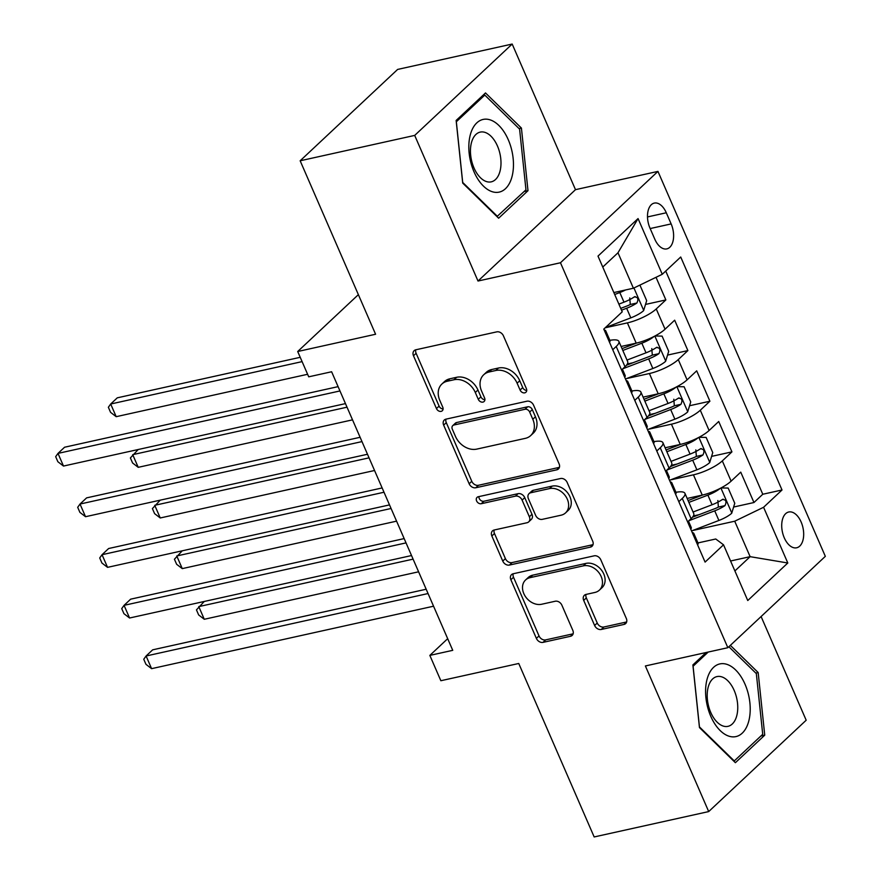 <?xml version="1.0" encoding="UTF-8"?>
<svg xmlns="http://www.w3.org/2000/svg" width="881" height="881" viewBox="0 0 881 881"><rect width="100%" height="100%" fill="white"/><g stroke="black" fill="none" stroke-linecap="round" stroke-linejoin="round"><path stroke-width="1.32" d="M524.757 392.838A3.931 3.05 -133.1 0 0 525.935 392.221A3.931 3.05 -133.1 0 0 526.398 388.664L503.425 335.837A5.616 4.361 -133.1 0 0 496.763 331.862L415.821 349.79A5.616 4.361 -133.1 0 0 414.147 350.66A5.616 4.361 -133.1 0 0 413.486 355.759L436.458 408.575A3.931 3.05 -133.1 0 0 441.117 411.361A3.931 3.05 -133.1 0 0 442.295 410.755A3.931 3.05 -133.1 0 0 442.758 407.187L439.784 400.348A17.983 13.953 -133.1 0 1 441.877 384.039A17.983 13.953 -133.1 0 1 447.251 381.253L454.001 379.755A17.983 13.953 -133.1 0 1 475.311 392.486L478.273 399.313A3.931 3.05 -133.1 0 0 482.942 402.099A3.931 3.05 -133.1 0 0 484.121 401.494A3.931 3.05 -133.1 0 0 484.572 397.926L481.599 391.087A17.983 13.953 -133.1 0 1 483.691 374.777A17.983 13.953 -133.1 0 1 489.076 371.991L495.816 370.494A17.983 13.953 -133.1 0 1 517.125 383.213L520.098 390.052A3.931 3.05 -133.1 0 0 524.757 392.838M801.126 521.993A18.325 10.495 77.5 0 0 788.737 512.004A18.325 10.495 77.5 0 0 784.266 537.795A18.325 10.495 77.5 0 0 796.655 547.784A18.325 10.495 77.5 0 0 801.126 521.993M594.62 625.488A5.616 4.361 -133.1 0 0 601.271 629.463L623.979 624.442A5.616 4.361 -133.1 0 0 625.664 623.572A5.616 4.361 -133.1 0 0 626.325 618.473L600.809 559.809A5.616 4.361 -133.1 0 0 594.157 555.834L513.205 573.762A5.616 4.361 -133.1 0 0 511.531 574.632A5.616 4.361 -133.1 0 0 510.87 579.731L536.386 638.395A5.616 4.361 -133.1 0 0 543.037 642.37L570.47 636.291A5.616 4.361 -133.1 0 0 572.154 635.421A5.616 4.361 -133.1 0 0 572.804 630.322L561.891 605.214A5.616 4.361 -133.1 0 0 555.228 601.238L541.628 604.256A15.032 11.662 -133.1 0 1 525.329 596.404A15.032 11.662 -133.1 0 1 525.561 579.984A15.032 11.662 -133.1 0 1 530.065 577.661L583.354 565.855A15.032 11.662 -133.1 0 1 599.653 573.707A15.032 11.662 -133.1 0 1 599.41 590.116A15.032 11.662 -133.1 0 1 594.917 592.45L586.03 594.422A5.616 4.361 -133.1 0 0 584.356 595.292A5.616 4.361 -133.1 0 0 583.696 600.39L594.62 625.488L597.252 623.021A5.616 4.361 -133.1 0 0 603.914 626.997L626.622 621.964A5.616 4.361 -133.1 0 0 626.633 621.964L623.979 624.442M414.698 135.41L478.009 281.028L575.491 189.668L512.18 44.05L414.698 135.41L300.157 160.782L375.592 334.251L297.701 351.508L308.713 376.826L331.619 371.76L452.746 650.332L429.84 655.398L440.852 680.727L518.744 663.481L594.168 836.95L708.698 811.577L806.181 720.218L761.096 616.535M478.009 281.028L560.47 262.758L727.849 647.7L645.388 665.959L708.698 811.577M556.759 469.826A5.616 4.361 -133.1 0 0 558.433 468.956A5.616 4.361 -133.1 0 0 559.094 463.858L533.578 405.194A5.616 4.361 -133.1 0 0 526.926 401.218L445.984 419.147A5.616 4.361 -133.1 0 0 444.299 420.017A5.616 4.361 -133.1 0 0 443.65 425.116L469.155 483.779A5.616 4.361 -133.1 0 0 475.806 487.755L556.759 469.826L559.391 467.348A5.616 4.361 -133.1 0 0 559.413 467.348M567.199 482.502L592.704 541.165A5.616 4.361 -133.1 0 1 592.054 546.264A5.616 4.361 -133.1 0 1 590.369 547.134L509.427 565.062A5.616 4.361 -133.1 0 1 502.765 561.087L491.851 535.978A5.616 4.361 -133.1 0 1 492.501 530.88A5.616 4.361 -133.1 0 1 494.186 530.01L527.014 522.741A5.616 4.361 -133.1 0 0 528.699 521.871A5.616 4.361 -133.1 0 0 529.349 516.773L522.103 500.111A5.616 4.361 -133.1 0 0 515.451 496.135L481.268 503.712A3.931 3.05 -133.1 0 1 477.006 501.652A3.931 3.05 -133.1 0 1 477.073 497.358A3.931 3.05 -133.1 0 1 478.24 496.752L560.536 478.526A5.616 4.361 -133.1 0 1 567.199 482.502M300.157 160.782L397.639 69.423L512.18 44.05M693.369 515.947L699.118 514.669M733.609 507.038L753.96 502.522L740.745 472.139L731.12 481.147L722.31 460.895A22.906 6.035 156.5 0 1 693.446 474.826L670.397 479.936M671.355 465.3L677.093 464.023M711.584 456.38L731.935 451.876L718.72 421.492L709.106 430.501L700.296 410.238A22.906 6.035 156.5 0 1 671.432 424.179L648.372 429.278M649.33 414.643L655.068 413.376M689.57 405.734L709.91 401.229L696.695 370.835L687.081 379.854L678.271 359.591A22.906 6.035 156.5 0 1 649.407 373.522L626.347 378.632M627.305 363.996L633.054 362.73M667.545 355.087L687.885 350.583L674.67 320.188L665.056 329.197A22.906 6.035 156.5 0 1 636.192 343.138L621.083 346.486M731.12 481.147A22.906 6.035 -23.5 0 1 702.256 495.089L687.158 498.437M709.106 430.501A22.906 6.035 -23.5 0 1 680.242 444.431L665.133 447.779M687.081 379.854A22.906 6.035 -23.5 0 1 658.217 393.785L643.108 397.133M649.969 228.08L654.814 239.225A17.752 10.165 77.5 0 0 666.818 248.894A17.752 10.165 77.5 0 0 671.146 223.917L666.3 212.773A17.752 10.165 77.5 0 0 654.297 203.093A17.752 10.165 77.5 0 0 649.969 228.08M560.47 262.758L657.953 171.399L825.332 556.34L727.849 647.7M753.96 502.522L762.781 494.252L782.02 489.99L680.716 257.01L662.27 274.288L633.406 288.23L613.848 292.558M782.02 489.99L763.585 507.28L787.801 562.992L747.76 600.523L723.532 544.81L705.086 562.089L603.782 329.109L622.228 311.819L598.001 256.107L638.053 218.576L662.27 274.288M645.52 304.43L665.86 299.925L656.246 308.945A22.906 6.035 156.5 0 1 627.382 322.875L605.181 327.798M609.883 340.352A22.906 6.035 156.5 0 1 618.88 341.399L627.69 361.662A22.906 6.035 156.5 0 1 625.003 366.738L621.557 369.976M618.88 341.399A22.906 6.035 156.5 0 1 616.204 346.475L612.747 349.713M687.62 521.915L691.078 518.678A22.906 6.035 -23.5 0 0 693.754 513.612L684.944 493.349A22.906 6.035 156.5 0 1 682.268 498.426L678.811 501.663M665.596 471.269L669.053 468.031A22.906 6.035 -23.5 0 0 671.729 462.954L662.919 442.703A22.906 6.035 156.5 0 1 660.243 447.768L656.785 451.006M643.582 420.622L647.028 417.385A22.906 6.035 -23.5 0 0 649.704 412.308L640.894 392.056A22.906 6.035 156.5 0 1 638.218 397.122L634.772 400.359M687.885 350.583L678.271 359.591M709.91 401.229L700.296 410.238M731.935 451.876L722.31 460.895M762.781 494.252L665.728 271.051M665.86 299.925L656.026 277.306M730.569 560.999L750.127 556.671L734.721 521.211L692.422 530.582M633.406 288.23L617.988 252.77L602.758 267.053M575.491 189.668L657.953 171.399M447.691 638.681L429.84 655.398M358.369 294.65L297.701 351.508M734.897 570.943L750.127 556.671L787.801 562.992M697.961 542.927L715.746 538.996L723.532 544.81M631.908 391.01A22.906 6.035 156.5 0 1 640.894 392.056M653.922 441.656A22.906 6.035 156.5 0 1 662.919 442.703M675.947 492.303A22.906 6.035 156.5 0 1 684.944 493.349M734.721 521.211L763.585 507.28M617.988 252.77L638.053 218.576M462.712 183.094L498.635 218.213L527.994 190.692L521.42 128.064L485.497 92.946L456.138 120.455L462.712 183.094M706.144 652.502L692.884 664.935L699.459 727.574L735.382 762.693L764.741 735.172L758.167 672.544L730.349 645.355M519.052 128.582L521.42 128.064M524.096 191.562L527.994 190.692M760.843 736.042L764.741 735.172M755.799 673.073L758.167 672.544M526.739 390.437A3.931 3.05 -133.1 0 1 522.73 387.585L519.757 380.746A17.983 13.953 -133.1 0 0 498.459 368.027L495.816 370.494M483.691 374.777L486.323 372.311A17.983 13.953 -133.1 0 1 491.708 369.524L498.459 368.027M441.877 384.039L444.509 381.572A17.983 13.953 -133.1 0 1 449.883 378.786L456.633 377.288A17.983 13.953 -133.1 0 1 477.943 390.008L480.916 396.846A3.931 3.05 -133.1 0 0 484.913 399.699M415.799 349.79A5.616 4.361 -133.1 0 0 416.118 353.292L439.09 406.108A3.931 3.05 -133.1 0 0 443.088 408.96M445.962 419.147A5.616 4.361 -133.1 0 0 446.282 422.638L471.787 481.301A5.616 4.361 -133.1 0 0 478.449 485.277L559.391 467.348M529.668 412.055A3.931 3.05 -133.1 0 0 524.999 409.269L453.957 425.005A3.931 3.05 -133.1 0 0 452.779 425.622A3.931 3.05 -133.1 0 0 452.316 429.19L455.455 436.392A17.983 13.953 -133.1 0 0 476.764 449.112L525.329 438.353A17.983 13.953 -133.1 0 0 530.703 435.566A17.983 13.953 -133.1 0 0 532.796 419.257L529.668 412.055L532.3 409.588A3.931 3.05 -133.1 0 0 527.642 406.802L524.999 409.269M452.779 425.622L455.411 423.144A3.931 3.05 -133.1 0 1 456.589 422.539L527.642 406.802M530.703 435.566L533.346 433.1A17.983 13.953 -133.1 0 0 535.439 416.79L532.796 419.257M532.3 409.588L535.439 416.79M590.369 547.134L593.001 544.656A5.616 4.361 -133.1 0 0 593.023 544.656L512.059 562.585L509.427 565.062M494.164 530.01A5.616 4.361 -133.1 0 0 494.483 533.512L505.397 558.609A5.616 4.361 -133.1 0 0 512.059 562.585M528.699 521.871L531.331 519.394A5.616 4.361 -133.1 0 0 531.981 514.306L524.746 497.644A5.616 4.361 -133.1 0 0 518.083 493.668L483.911 501.245L481.268 503.712M478.912 496.598A3.931 3.05 -133.1 0 0 480.409 500.1A3.931 3.05 -133.1 0 0 483.911 501.245M561.076 515.198A15.032 11.662 -133.1 0 0 565.58 512.863A15.032 11.662 -133.1 0 0 565.811 496.444A15.032 11.662 -133.1 0 0 549.513 488.592L530.736 492.754A5.616 4.361 -133.1 0 0 529.052 493.624A5.616 4.361 -133.1 0 0 528.402 498.723L535.648 515.374A5.616 4.361 -133.1 0 0 542.3 519.35L561.076 515.198M565.58 512.863L568.212 510.396A15.032 11.662 -133.1 0 0 568.443 493.977A15.032 11.662 -133.1 0 0 552.145 486.125L549.513 488.592M529.052 493.624L531.695 491.158A5.616 4.361 -133.1 0 1 533.368 490.288L552.145 486.125M586.019 594.422A5.616 4.361 -133.1 0 0 586.339 597.913L597.252 623.021M599.41 590.116L602.053 587.649A15.032 11.662 -133.1 0 0 602.285 571.24A15.032 11.662 -133.1 0 0 585.986 563.388L583.354 565.855M525.561 579.984L528.204 577.518A15.032 11.662 -133.1 0 1 532.697 575.183L585.986 563.388M513.194 573.762A5.616 4.361 -133.1 0 0 513.513 577.253L539.018 635.917A5.616 4.361 -133.1 0 0 545.669 639.892L573.102 633.824A5.616 4.361 -133.1 0 0 573.124 633.813M625.565 289.959A15.175 3.998 156.5 0 1 619.806 292.536L614.696 294.496M614.652 292.382L613.903 292.668M639.166 285.444L640.069 285.466L646.676 300.663L643.604 310.663A15.175 3.998 156.5 0 1 630.818 317.865L605.434 327.567M300.234 357.312L117.272 397.838L110.687 404.016L116.193 416.68L307.612 374.282M621.523 310.2L626.633 308.24A15.175 3.998 -23.5 0 0 636.886 303.02C638.78 298.923 637.899 296.897 634.243 296.941A15.175 3.998 156.5 0 1 623.99 302.161L618.88 304.121M629.761 297.932L630.289 304.474A7.731 2.037 156.5 0 1 627.019 305.971L620.731 308.372M635.069 296.567L634.243 296.941M302.106 361.617L110.687 404.016L108.363 407.275L110.566 412.341L116.193 416.68M609.531 342.324A15.175 3.998 -23.5 0 0 609.949 340.507L605.765 330.893A15.175 3.998 -23.5 0 0 604.157 329.957M338.095 386.638L64.577 447.229L57.992 453.396L339.967 390.944M63.498 466.06L57.871 461.732L55.668 456.666L57.992 453.396L63.498 466.06L345.473 403.608M605.313 332.622L605.533 332.401A15.175 3.998 -23.5 0 0 605.765 330.893M508.271 139.727A37.211 21.32 77.5 0 0 476.83 122.855A37.211 21.32 77.5 0 0 474.022 171.828A37.211 21.32 77.5 0 0 505.463 188.699A37.211 21.32 77.5 0 0 508.271 139.727M497.446 145.993A25.483 14.603 77.5 0 0 480.222 132.106A25.483 14.603 77.5 0 0 474 167.963A25.483 14.603 77.5 0 0 491.235 181.849A25.483 14.603 77.5 0 0 497.446 145.993M497.523 216.462L462.701 182.433L456.336 121.754L484.781 95.093L519.592 129.122L525.968 189.8L496.972 216.583M482.711 95.555L484.781 95.093M724.061 663.723A37.211 21.32 77.5 0 0 705.912 697.697A37.211 21.32 77.5 0 0 731.726 736.791A37.211 21.32 77.5 0 0 749.885 702.818A37.211 21.32 77.5 0 0 724.061 663.723M719.854 676.443A25.483 14.603 77.5 0 0 716.969 676.586A25.483 14.603 77.5 0 0 707.751 702.168A25.483 14.603 77.5 0 0 725.096 726.473A25.483 14.603 77.5 0 0 727.981 726.34A25.483 14.603 77.5 0 0 737.199 700.758A25.483 14.603 77.5 0 0 719.854 676.443M728.862 646.742L756.338 673.602L762.715 734.291L734.269 760.942L699.448 726.913L693.083 666.234L708.214 652.05M733.719 761.063L734.269 760.942M654.087 336.454A15.175 3.998 156.5 0 1 641.831 343.194L622.812 350.451M636.688 343.028L622.019 348.634M654.968 335.991L662.094 336.113L668.701 351.31L665.629 361.309A15.175 3.998 156.5 0 1 652.843 368.511L625.466 378.973M622.867 368.743L648.658 358.886A15.175 3.998 -23.5 0 0 658.911 353.666C660.805 349.57 659.924 347.543 656.268 347.588A15.175 3.998 156.5 0 1 646.015 352.818L626.997 360.076M651.775 348.579L652.314 355.12A7.731 2.037 156.5 0 1 649.044 356.618L626.413 365.263M657.083 347.213L656.268 347.588M347.037 407.187L132.712 454.662L138.218 467.326L352.532 419.852M138.207 449.508L130.388 457.933L132.591 462.988L138.218 467.326M676.112 387.1A15.175 3.998 156.5 0 1 663.856 393.84L644.837 401.108M658.713 393.675L644.044 399.28M676.993 386.638L684.119 386.759L690.726 401.956L687.654 411.956A15.175 3.998 156.5 0 1 674.868 419.169L647.491 429.62M644.892 419.389L670.683 409.544A15.175 3.998 -23.5 0 0 680.925 404.313C682.83 400.227 681.949 398.201 678.282 398.234A15.175 3.998 156.5 0 1 668.04 403.465L649.022 410.722M673.8 399.225L674.339 405.778A7.731 2.037 156.5 0 1 671.069 407.264L648.438 415.909M679.108 397.871L678.282 398.234M369.051 457.845L154.737 505.309L160.243 517.973L374.557 470.498M160.232 500.166L152.402 508.579L154.604 513.645L160.243 517.973M698.137 437.747A15.175 3.998 156.5 0 1 685.87 444.487L666.862 451.755M680.738 444.321L666.069 449.927M699.018 437.295L706.144 437.416L712.751 452.603L709.679 462.613A15.175 3.998 156.5 0 1 696.882 469.815L669.516 480.266M666.906 470.047L692.697 460.19A15.175 3.998 -23.5 0 0 702.95 454.959C704.855 450.874 703.974 448.847 700.307 448.881A15.175 3.998 156.5 0 1 690.054 454.111L671.047 461.38M695.825 449.883L696.364 456.424A7.731 2.037 156.5 0 1 693.083 457.911L670.463 466.556M701.133 448.517L700.307 448.881M391.076 508.491L176.762 555.966L182.268 568.619L396.582 521.156M182.257 550.812L174.427 559.226L176.629 564.292L182.268 568.619M720.162 488.393A15.175 3.998 156.5 0 1 707.895 495.133L688.876 502.401M702.763 494.968L688.083 500.573M721.032 487.942L728.158 488.063L734.765 503.26L731.704 513.26A15.175 3.998 156.5 0 1 718.907 520.462L691.53 530.924M688.931 520.693L714.722 510.837A15.175 3.998 -23.5 0 0 724.975 505.617C726.88 501.52 725.999 499.494 722.332 499.538A15.175 3.998 156.5 0 1 712.079 504.758L693.061 512.026M717.85 500.529L718.378 507.071A7.731 2.037 156.5 0 1 715.108 508.568L692.488 517.202M723.158 499.164L722.332 499.538M413.101 559.138L198.787 606.613L204.282 619.277L418.607 571.802M204.271 601.459L196.452 609.872L198.654 614.938L204.282 619.277M631.556 392.97A15.175 3.998 -23.5 0 0 631.974 391.164L627.79 381.539A15.175 3.998 -23.5 0 0 626.182 380.603M360.12 437.295L86.602 497.875L80.017 504.042L361.992 441.59M85.523 516.707L79.896 512.379L77.693 507.313L80.017 504.042L85.523 516.707L367.498 454.255M627.338 383.268L627.558 383.048A15.175 3.998 -23.5 0 0 627.79 381.539M622.404 369.172L625.147 375.46A15.175 3.998 156.5 0 1 624.915 376.969L624.761 377.354M653.581 443.628A15.175 3.998 -23.5 0 0 653.999 441.81L649.815 432.186A15.175 3.998 -23.5 0 0 648.196 431.25M382.145 487.942L108.627 548.522L102.042 554.7L384.017 492.237M107.548 567.353L101.921 563.025L99.718 557.959L102.042 554.7L107.548 567.353L389.523 504.901M649.363 433.915L649.572 433.694A15.175 3.998 -23.5 0 0 649.815 432.186M644.429 419.819L647.172 426.107A15.175 3.998 156.5 0 1 646.94 427.615L646.786 428.001M675.606 494.274A15.175 3.998 -23.5 0 0 676.013 492.457L671.829 482.832A15.175 3.998 -23.5 0 0 670.221 481.907M404.17 538.588L130.652 599.168L124.067 605.346L406.031 542.894M129.573 618.01L123.935 613.672L121.732 608.617L124.067 605.346L129.573 618.01L411.537 555.548M671.377 484.572L671.597 484.352A15.175 3.998 -23.5 0 0 671.829 482.832M666.454 470.465L669.186 476.753A15.175 3.998 156.5 0 1 668.954 478.273L668.811 478.658M697.62 544.921A15.175 3.998 -23.5 0 0 698.038 543.114L693.854 533.49A15.175 3.998 -23.5 0 0 692.246 532.553M426.184 589.235L152.677 649.826L146.092 655.993L428.056 593.541M151.598 668.657L145.96 664.329L143.757 659.263L146.092 655.993L151.598 668.657L433.562 606.205M693.402 535.219L693.622 534.998A15.175 3.998 -23.5 0 0 693.854 533.49M688.479 521.123L691.211 527.411A15.175 3.998 156.5 0 1 690.979 528.919L690.836 529.305M702.256 495.089L693.446 474.826M680.242 444.431L671.432 424.179M658.217 393.785L649.407 373.522M636.192 343.138L627.382 322.875M625.003 366.738L616.204 346.475M691.078 518.678L682.268 498.426M669.053 468.031L660.243 447.768M647.028 417.385L638.218 397.122M665.056 329.197L656.246 308.945M647.502 216.935L666.3 212.773M650.178 228.553L671.146 223.917M519.757 380.746L517.125 383.213M491.708 369.524L489.076 371.991M480.916 396.846L478.273 399.313M477.943 390.008L475.311 392.486M456.633 377.288L454.001 379.755M449.883 378.786L447.251 381.253M439.09 406.108L436.458 408.575M416.118 353.292L413.486 355.759M522.73 387.585L520.098 390.052M478.449 485.277L475.806 487.755M471.787 481.301L469.155 483.779M446.282 422.638L443.65 425.116M456.589 422.539L453.957 425.005M505.397 558.609L502.765 561.087M494.483 533.512L491.851 535.978M531.981 514.306L529.349 516.773M524.746 497.644L522.103 500.111M518.083 493.668L515.451 496.135M533.368 490.288L530.736 492.754M586.339 597.913L583.696 600.39M532.697 575.183L530.065 577.661M573.102 633.824L570.47 636.291M545.669 639.892L543.037 642.37M539.018 635.917L536.386 638.395M513.513 577.253L510.87 579.731M603.914 626.997L601.271 629.463M643.692 310.409L633.935 287.977M623.99 302.161L619.806 292.536M630.818 317.865L626.633 308.24M630.289 304.474L636.886 303.02M665.706 361.056L654.836 336.057M646.015 352.818L641.831 343.194M652.843 368.511L648.658 358.886M652.314 355.12L658.911 353.666M687.731 411.713L676.861 386.704M668.04 403.465L663.856 393.84M674.868 419.169L670.683 409.544M674.339 405.778L680.925 404.313M709.756 462.36L698.886 437.361M690.054 454.111L685.87 444.487M696.882 469.815L692.697 460.19M696.364 456.424L702.95 454.959M731.781 513.006L720.911 488.008M712.079 504.758L707.895 495.133M718.907 520.462L714.722 510.837M718.378 507.071L724.975 505.617"/></g></svg>
